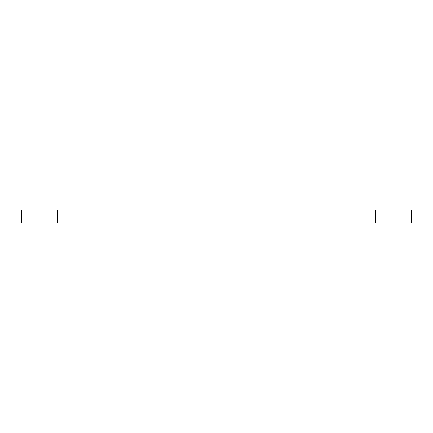 <?xml version="1.0" encoding="UTF-8"?>
<svg xmlns="http://www.w3.org/2000/svg" width="433" height="433" viewBox="0 0 433 433"><rect width="100%" height="100%" fill="white"/><g stroke="black" fill="none" stroke-linecap="round" stroke-linejoin="round"><path stroke-width="0.65" d="M21.65 222.995L411.35 222.995L411.35 210.005L21.65 210.005L21.65 222.995M57.373 222.995L57.373 210.005M375.627 210.005L375.627 222.995"/></g></svg>
